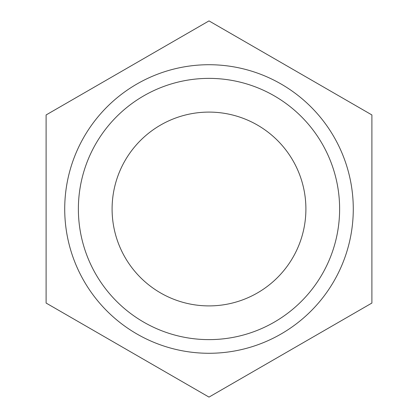 <?xml version="1.0" encoding="UTF-8"?>
<svg xmlns="http://www.w3.org/2000/svg" width="418" height="418" viewBox="0 0 418 418"><rect width="100%" height="100%" fill="white"/><g stroke="black" fill="none" stroke-linecap="round" stroke-linejoin="round"><path stroke-width="0.63" d="M209 397.1L46.1 303.05L46.1 114.95L209 20.9L371.9 114.95L371.9 303.05L209 397.1M305.898 209A96.898 96.898 0 0 0 160.549 125.081A96.898 96.898 0 0 0 160.549 292.919A96.898 96.898 0 0 0 305.898 209M64.717 209A144.283 144.283 0 0 1 281.142 84.049A144.283 144.283 0 0 1 281.142 333.951A144.283 144.283 0 0 1 64.717 209M339.62 209A130.62 130.62 0 0 0 143.688 95.879A130.62 130.62 0 0 0 143.688 322.121A130.62 130.62 0 0 0 339.62 209"/></g></svg>
